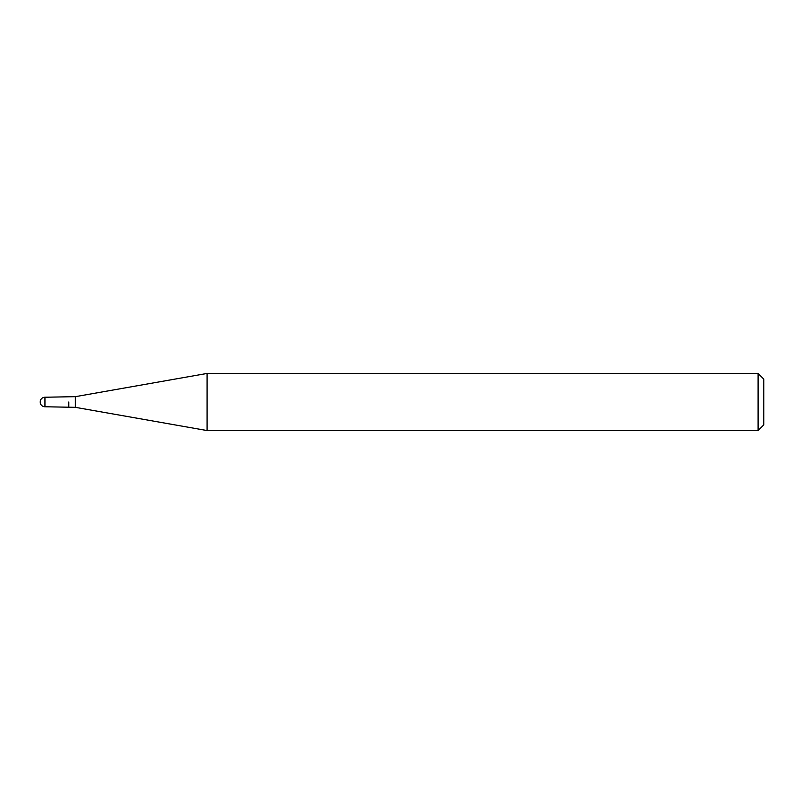 <?xml version="1.0" encoding="UTF-8"?>
<svg xmlns="http://www.w3.org/2000/svg" width="804" height="804" viewBox="0 0 804 804"><rect width="100%" height="100%" fill="white"/><g stroke="black" fill="none" stroke-linecap="round" stroke-linejoin="round"><path stroke-width="1.21" d="M763.8 402L763.8 424.854L758.092 430.562L758.092 373.438L763.8 379.146L763.8 402M207.09 373.438L75.375 396.663L75.375 407.337L207.09 430.562L207.09 373.438L758.092 373.438M68.762 402L68.762 406.764L68.762 402M44.964 397.236A4.764 4.764 0 0 0 40.2 402A4.764 4.764 0 0 0 44.964 406.764L44.964 397.236L75.375 396.663M207.09 430.562L758.092 430.562M75.375 407.337L44.964 406.764"/></g></svg>
